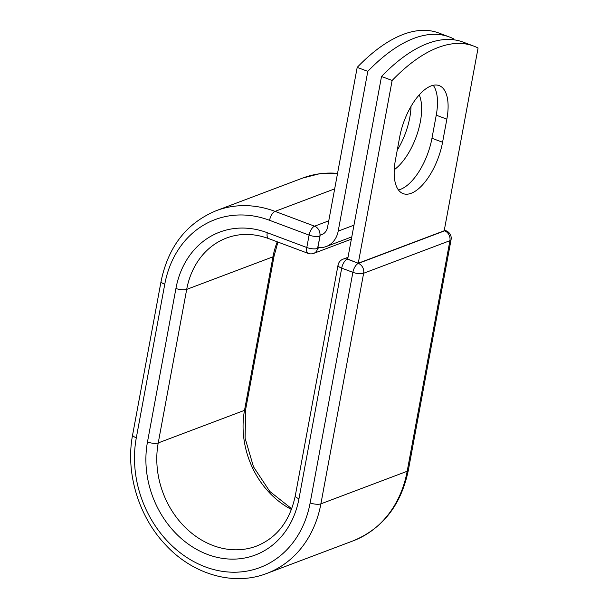 <?xml version="1.0" encoding="UTF-8"?>
<svg xmlns="http://www.w3.org/2000/svg" width="609" height="609" viewBox="0 0 609 609"><rect width="100%" height="100%" fill="white"/><g stroke="black" fill="none" stroke-linecap="round" stroke-linejoin="round"><path stroke-width="0.91" d="M431.081 85.938A45.34 20.379 110.5 0 0 399.694 136.964L395.416 160.053A45.34 20.379 110.5 0 0 403.089 193.609A45.34 20.379 110.5 0 0 442.576 142.247L446.854 119.158A45.34 20.379 110.5 0 0 439.18 85.603A45.34 20.379 110.5 0 0 431.081 85.938M411.014 106.43A45.34 20.379 -69.5 0 1 397.243 150.179M419.228 94.897A45.34 20.379 -69.5 0 1 417.104 134.224A45.34 20.379 -69.5 0 1 394.236 169.736M367.806 71.36L357.194 67.378L327.581 227.149A12.058 10.018 69.3 0 1 321.75 234.655A12.058 10.018 69.3 0 1 320.144 235.082A7.932 6.592 69.3 0 1 320.029 235.972L317.89 247.505A24.748 20.569 69.3 0 0 326.234 246.523A24.748 20.569 69.3 0 0 338.193 231.131L367.806 71.36A198.275 89.112 110.5 0 1 449.282 36.928A198.275 89.112 110.5 0 1 453.743 38.915L453.583 39.775M357.194 67.378A198.275 89.112 -69.5 0 1 438.663 32.955L449.282 36.928M323.242 233.917L320.144 235.082M317.89 247.505L317.791 248.069L319.017 247.604M444.197 230.788L358.259 263.233L347.648 259.251L381.516 76.49A198.275 89.112 -69.5 0 1 462.992 42.059L473.612 46.04A198.275 89.112 -69.5 0 1 478.073 48.027L444.197 230.788M398.415 189.947A45.34 20.379 110.5 0 0 431.964 138.273L436.242 115.185A45.34 20.379 110.5 0 0 433.243 85.29M358.259 263.233L392.135 80.472L381.516 76.49M392.135 80.472A198.275 89.112 -69.5 0 1 473.612 46.04M338.193 231.131L353.958 225.178M320.029 235.972L317.563 248.442L319.702 247.635M334.676 188.874L275.055 211.376L314.587 226.183L328.746 220.839M408.342 470.232L451.079 239.642A7.932 2.596 -169.5 0 1 449.914 240.684L407.177 471.267A111.828 92.956 69.3 0 1 353.121 540.853C382.718 528.566 401.125 505.028 408.342 470.232A7.932 2.596 -169.5 0 1 407.177 471.267L320.897 503.841A7.932 2.596 -169.5 0 1 310.141 502.912A103.895 86.364 69.3 0 1 205.332 566.888A103.895 86.364 69.3 0 1 136.309 437.802A7.932 2.596 10.5 0 1 132.633 434.803L161.088 281.282C168.305 246.485 186.712 222.94 216.309 210.661A111.828 92.956 69.3 0 1 275.055 211.376A7.932 3.563 110.5 0 0 269.566 220.306L309.098 235.112A7.932 3.563 -69.5 0 1 314.587 226.183A7.932 6.592 -110.7 0 1 319.862 236.041A7.932 2.596 10.5 0 1 309.098 235.112L306.799 247.513A7.932 2.596 10.5 0 0 317.563 248.442A7.932 6.592 -110.7 0 1 313.726 253.374L351.37 239.17M308.146 253.382A7.932 3.563 -69.5 0 1 306.799 247.513L267.267 232.707A7.932 3.563 110.5 0 0 268.607 238.576L308.146 253.382A7.932 7.932 0 0 0 313.726 253.374M216.309 210.661L302.589 178.087A111.828 92.956 69.3 0 1 337.546 173.367M161.088 281.282A7.932 2.596 10.5 0 0 164.757 284.281A103.895 86.364 69.3 0 1 269.566 220.306M147.477 441.989A7.932 2.596 10.5 0 0 158.233 442.918A82.618 68.672 69.3 0 0 183.324 525.468A82.618 68.672 69.3 0 0 256.526 546.09C276.966 537.831 289.892 521.045 295.296 495.726A7.932 2.596 -169.5 0 0 298.966 498.725A90.543 75.265 69.3 0 1 207.631 554.487A90.543 75.265 69.3 0 1 147.477 441.989L175.925 288.468A7.932 2.596 10.5 0 0 186.689 289.397A82.618 68.672 69.3 0 1 226.624 237.99C239.946 233.057 253.938 233.255 268.607 238.576M175.925 288.468A90.543 75.265 69.3 0 1 267.267 232.707M291.475 509.467A82.618 68.672 69.3 0 1 244.513 410.344L158.233 442.918L186.689 289.397L272.969 256.823A82.618 68.672 69.3 0 1 277.278 241.826M274.134 255.78L245.678 409.301A7.932 2.596 10.5 0 1 244.513 410.344L272.969 256.823A7.932 2.596 10.5 0 0 274.134 255.78L277.948 242.077M136.309 437.802L164.757 284.281M347.686 259.031L358.366 263.4L444.646 230.826A7.932 6.592 -110.7 0 1 449.914 240.684L363.634 273.251L320.897 503.841A111.828 92.956 69.3 0 1 266.841 573.419L353.121 540.853M310.141 502.912L352.877 272.322A7.932 3.563 110.5 0 1 358.366 263.4A7.932 6.592 -110.7 0 1 363.634 273.251A7.932 2.596 -169.5 0 1 352.877 272.322L341.702 268.143A7.932 2.596 -169.5 0 1 338.033 265.136L295.296 495.726M298.966 498.725L341.702 268.143A7.932 3.563 110.5 0 1 347.199 259.213A7.932 6.592 -110.7 0 0 343.027 259.168L348.013 257.287M444.326 230.118L446.062 230.765A7.932 3.563 110.5 0 0 444.646 230.826L444.22 230.666M431.964 138.273L442.576 142.247M436.242 115.185L446.854 119.158M326.234 246.523L351.789 236.878M302.589 178.087L319.717 173.71L337.592 173.139M132.633 434.803C125.294 472.554 138.532 516.561 165.709 544.979C192.962 574.561 233.81 586.353 266.841 573.419M245.678 409.301L245.092 438.16L253.496 466.821L269.787 491.44L291.726 508.781M451.079 239.642A7.932 7.932 0 0 0 446.062 230.765M343.027 259.168A7.932 7.932 0 0 0 338.033 265.136"/></g></svg>
